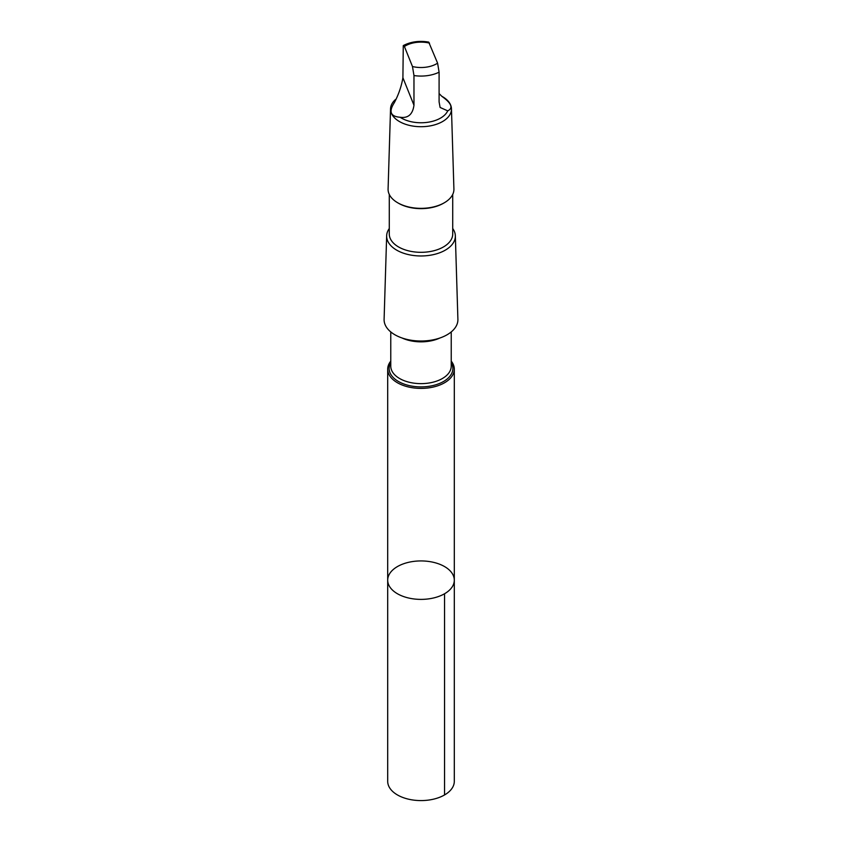 <?xml version="1.0" encoding="UTF-8"?>
<svg xmlns="http://www.w3.org/2000/svg" width="842" height="842" viewBox="0 0 842 842"><rect width="100%" height="100%" fill="white"/><g stroke="black" fill="none" stroke-linecap="round" stroke-linejoin="round"><path stroke-width="1.26" d="M412.212 561.614A33.301 19.229 180 0 1 454.301 580.159A33.301 19.229 180 0 1 421 599.388A33.301 19.229 180 0 1 387.699 580.159A33.301 19.229 180 0 1 412.212 561.614M387.699 781.355A33.301 19.229 0 0 0 429.788 799.9A33.301 19.229 0 0 0 454.301 781.355L454.301 580.159A33.301 19.229 180 0 1 421 599.388A33.301 19.229 180 0 1 387.699 580.159L387.699 781.355M400.108 117.249C408.065 118.438 412.685 114.428 413.969 105.229L413.969 75.548L412.475 66.529L404.402 46.489L403.265 45.647L402.908 77.748C401.423 86.4 398.55 94.736 394.277 102.756C388.551 111.681 390.499 116.512 400.108 117.249A27.628 15.956 0 0 0 427.252 122.353A27.628 15.956 0 0 0 447.723 110.86C453.449 108.071 451.501 103.24 441.892 96.367L439.092 93.557M403.423 45.5C411.022 41.647 419.453 40.521 428.715 42.1L437.598 63.161L439.092 72.18L439.092 101.861L440.103 107.46L447.723 110.86M390.772 361.113A33.301 19.229 0 0 0 387.699 369.164A33.301 19.229 0 0 0 421 388.394A33.301 19.229 0 0 0 454.301 369.164A33.301 19.229 0 0 0 451.228 361.113M389.278 228.54A34.354 19.829 0 0 0 386.657 235.792L384.099 319.328A36.901 21.303 0 0 0 421 341.01A36.901 21.303 0 0 0 457.901 319.328L455.343 235.792A34.354 19.829 0 0 0 452.722 228.54M386.657 235.792A34.354 19.829 0 0 0 421 255.968A34.354 19.829 0 0 0 455.343 235.792M389.278 194.407L389.278 234.002A31.722 18.313 0 0 0 421 252.316A31.722 18.313 0 0 0 452.722 234.002L452.722 194.407M395.529 99.482A30.459 17.587 0 0 0 390.541 108.818L388.088 189.008A32.922 19.008 0 0 0 397.719 202.785L398.561 203.269A31.722 18.313 0 0 0 443.439 203.269L444.281 202.785A32.922 19.008 0 0 0 453.912 189.008L451.459 108.818A30.459 17.587 0 0 0 442.545 96.683L441.766 96.241M397.719 202.785A32.922 19.008 0 0 0 444.281 202.785M390.541 108.818A30.459 17.587 0 0 0 421 126.71A30.459 17.587 0 0 0 451.459 108.818M444.544 593.757L444.544 794.953M429.525 43.121A21.997 12.693 0 0 0 415.201 42.574A21.997 12.693 0 0 0 404.402 46.489M390.772 362.67A31.87 18.398 0 0 0 421 386.888A31.87 18.398 0 0 0 451.228 362.67M390.772 331.927L390.772 366.175A30.228 17.45 0 0 0 421 383.636A30.228 17.45 0 0 0 451.228 366.175L451.228 331.927M402.002 337.968A30.228 17.45 0 0 0 439.998 337.968M413.969 75.548A27.628 15.956 0 0 0 439.092 72.18M412.475 66.529A21.997 12.693 0 0 0 437.598 63.161M413.969 105.229L402.908 77.748M387.699 369.164L387.699 580.159M454.301 369.164L454.301 580.159"/></g></svg>
